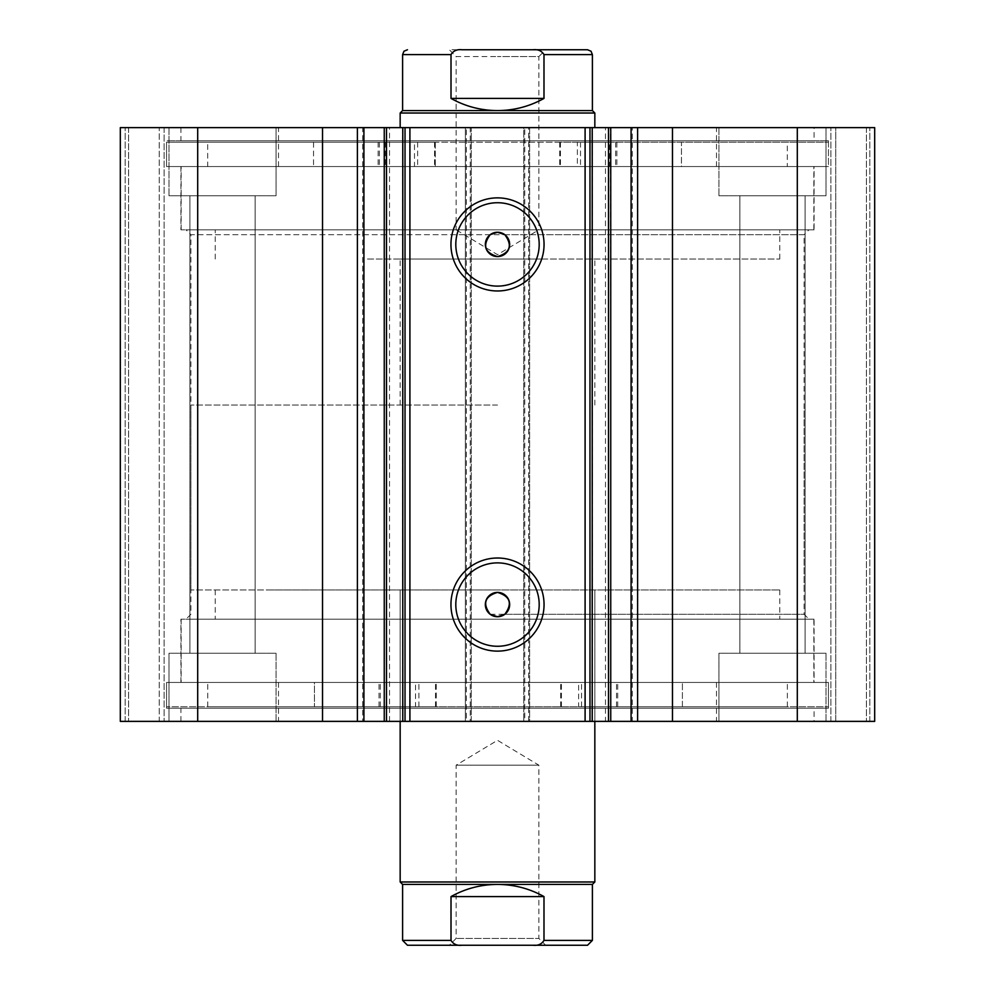 <?xml version="1.0" encoding="UTF-8"?>
<svg xmlns="http://www.w3.org/2000/svg" width="995" height="995" viewBox="0 0 995 995"><rect width="100%" height="100%" fill="white"/><g stroke="black" fill="none" stroke-linecap="round" stroke-linejoin="round"><path stroke-width="0.75" stroke-dasharray="4.97 3.73" d="M402.627 127.621L402.627 721.375L384.257 721.375L384.257 127.621L402.627 127.621L384.617 127.621M362.715 721.375L363.921 721.375L362.715 721.375L362.715 127.621L363.921 127.621L362.715 127.621M592.373 721.375L592.373 127.621L610.383 127.621L610.743 721.375L592.373 721.375L605.495 721.375L605.495 127.621M632.285 127.621L631.079 127.621L632.285 127.621L632.285 721.375L631.079 721.375L632.285 721.375M610.383 127.621L592.373 127.621M490.199 614.301L804.109 614.301L808.972 619.176L186.028 619.176L808.972 619.176M504.801 614.301L804.109 614.301L804.109 234.696L190.891 234.696L190.891 614.301L186.028 619.176M490.199 234.696L190.891 234.696L186.028 229.82L808.972 229.82L186.028 229.82M504.801 234.696L804.109 234.696L808.972 229.82M497.5 562.884A41.691 41.691 0 0 0 455.81 604.574A41.691 41.691 0 0 0 497.5 646.265A41.691 41.691 0 0 0 539.19 604.574A41.691 41.691 0 0 0 497.5 562.884M497.5 202.731A41.691 41.691 0 0 0 455.81 244.422A41.691 41.691 0 0 0 497.5 286.112A41.691 41.691 0 0 0 539.19 244.422A41.691 41.691 0 0 0 497.5 202.731M814.084 682.446L180.916 682.446L814.084 682.446L814.084 619.176L180.916 619.176L814.084 619.176M180.916 682.446L180.916 619.176M828.449 708.229L166.551 708.229L828.449 708.229L828.449 682.446L166.551 682.446L828.449 682.446L207.756 682.446L314.457 682.446L314.457 706.773L436.258 706.773L166.551 706.773L828.449 706.773L578.605 706.773L578.605 682.446M166.551 708.229L166.551 682.446L828.437 682.446L828.449 706.773M814.084 721.375L180.916 721.375L814.084 721.375L814.084 708.229L180.916 708.229L814.084 708.229M180.916 721.375L180.916 708.229M814.084 166.551L180.916 166.551L814.084 166.551L814.084 229.82L180.916 229.82L814.084 229.82M180.916 166.551L180.916 229.82M828.449 140.755L828.449 166.551L166.551 166.551L828.449 166.551L166.551 166.551L787.306 166.551L681.475 166.551L681.475 142.223L559.712 142.223L828.449 142.223L166.551 142.223L166.551 166.551L166.551 140.755L828.449 140.755L166.551 140.755M814.084 127.621L180.916 127.621L814.084 127.621L814.084 140.755L180.916 140.755L814.084 140.755M180.916 127.621L180.916 140.755M718.937 195.754L718.937 127.621L826.012 127.621L718.937 127.621L826.012 127.621L718.937 127.621L718.937 195.754L826.012 195.754L826.012 127.621L826.012 195.754L718.937 195.754M168.988 195.754L168.988 127.621L276.063 127.621L168.988 127.621L276.063 127.621L168.988 127.621L168.988 195.754L276.063 195.754L276.063 127.621L276.063 195.754L168.988 195.754M826.012 653.242L826.012 721.375L718.937 721.375L826.012 721.375L718.937 721.375L826.012 721.375L826.012 653.242L718.937 653.242L718.937 721.375L718.937 653.242L826.012 653.242M276.063 653.242L276.063 721.375L168.988 721.375L276.063 721.375L168.988 721.375L276.063 721.375L276.063 653.242L168.988 653.242L168.988 721.375L168.988 653.242L276.063 653.242M255.13 195.754L255.13 653.242L189.921 653.242L255.13 653.242L189.921 653.242L255.13 653.242L255.13 195.754L189.921 195.754L189.921 653.242L189.921 195.754L255.13 195.754M805.079 195.754L805.079 653.242L739.87 653.242L805.079 653.242L739.87 653.242L805.079 653.242L805.079 195.754L739.87 195.754L739.87 653.242L739.87 195.754L805.079 195.754M402.627 721.375L384.617 721.375M466.356 127.621L120.32 127.621L120.32 721.375L471.22 721.375L471.22 127.621L465.374 127.621L465.374 721.375L471.22 721.375L471.22 127.621L466.356 127.621L466.356 721.375M159.25 721.375L128.591 721.375L164.125 721.375L159.25 721.375L159.25 127.621L125.183 127.621L164.125 127.621L159.25 127.621L159.25 721.375M470.249 127.621L465.374 127.621L465.374 721.375L470.249 721.375L470.249 127.621L524.751 127.621L524.751 721.375L470.249 721.375M524.751 721.375L529.626 721.375L529.626 127.621L523.78 127.621L523.78 721.375L529.626 721.375L529.626 127.621L524.751 127.621M523.78 721.375L874.68 721.375L866.409 721.375L874.68 721.375L874.68 127.621L523.78 127.621L523.78 721.375M835.75 721.375L866.409 721.375L830.875 721.375L835.75 721.375L835.75 127.621L866.409 127.621L830.875 127.621L835.75 127.621L835.75 721.375M605.495 721.375L610.383 721.375M120.32 127.621L125.183 127.621L120.32 127.621L120.32 721.375L120.32 127.621M197.694 127.621L197.694 721.375M797.306 721.375L797.306 127.621M589.973 721.375L589.973 127.621M405.027 127.621L405.027 721.375M128.591 127.621L128.591 721.375L128.591 127.621M164.125 127.621L164.125 721.375L164.125 127.621M866.409 127.621L866.409 721.375L866.409 127.621M830.875 721.375L830.875 127.621L830.875 721.375M389.505 721.375L389.505 127.621M269.247 589.973L779.781 589.973L269.247 589.973M269.247 619.176L779.781 619.176L269.247 619.176M576.204 721.375L400.164 721.375L576.204 721.375M576.204 589.973L400.164 589.973L576.204 589.973M320.415 682.446L716.512 682.446L320.415 682.446M320.415 721.375L716.512 721.375L320.415 721.375M241.698 619.176L813.848 619.176L241.698 619.176M241.698 682.446L813.848 682.446L241.698 682.446M578.605 706.773L682.383 706.773L682.408 682.446L682.383 706.773L787.368 706.773L207.756 706.773L314.47 706.773L314.47 682.446L166.563 682.446L166.551 706.773M610.756 682.446L581.553 682.446L610.756 682.446L610.756 706.773L581.553 706.773L610.756 706.773M415.537 682.446L386.346 682.446L415.537 682.446L415.537 706.773L386.346 706.773L415.537 706.773M418.895 706.773L418.895 682.446M436.258 706.773L436.233 682.446L436.258 706.773M166.551 142.223L435.288 142.223L435.288 166.551M414.492 142.223L385.289 142.223L414.492 142.223L414.492 166.551L385.289 166.551L414.492 166.551M385.289 142.223L385.289 166.551M609.711 142.223L580.508 142.223L609.711 142.223L609.711 166.551L580.508 166.551L609.711 166.551M580.508 142.223L580.508 166.551M435.288 142.223L313.524 142.223L313.524 166.551L313.549 142.223L207.694 142.223L207.694 166.551M207.694 142.223L787.306 142.223L787.306 166.551M828.449 142.223L828.449 166.551L577.361 166.551L577.361 142.223M417.639 142.223L417.639 166.551M787.306 142.223L681.475 142.223L681.451 166.551L577.361 166.551M449.317 945.25L545.683 945.25L538.867 938.434L456.133 938.434L538.867 938.434L538.867 765.18L456.133 765.18L538.867 765.18L497.5 740.317L456.133 765.18L456.133 938.434L449.317 945.25M592.398 884.418L402.602 884.418M594.836 881.98L400.164 881.98M497.5 589.973L190.891 589.973L497.5 589.973M497.5 49.75L545.683 49.75L538.867 56.566L497.5 56.566L538.867 56.566L538.867 229.82L497.5 229.82L538.867 229.82L497.5 254.683L456.133 229.82L497.5 229.82L456.133 229.82L456.133 56.566L497.5 56.566L456.133 56.566L449.317 49.75L497.5 49.75M592.398 110.582L402.602 110.582M594.836 113.02L400.164 113.02M497.5 405.027L190.891 405.027L497.5 405.027M587.535 49.75L533.009 49.75C537.996 49.19 541.653 50.807 543.991 54.613L543.991 98.418C529.539 106.453 514.042 110.507 497.5 110.582C480.958 110.507 465.461 106.453 451.009 98.418L451.009 54.613C453.359 50.807 457.016 49.178 461.991 49.75L449.317 49.75M533.009 49.75L461.991 49.75M543.991 98.418L451.009 98.418M587.535 945.25L533.009 945.25C537.996 945.81 541.653 944.193 543.991 940.387L543.991 896.582C529.539 888.547 514.042 884.493 497.5 884.418C480.958 884.493 465.461 888.547 451.009 896.582L451.009 940.387C453.359 944.193 457.016 945.822 461.991 945.25L407.465 945.25M533.009 945.25L461.991 945.25M543.991 896.582L451.009 896.582M367.453 259.023L779.781 259.023L367.453 259.023M367.453 229.82L779.781 229.82L367.453 229.82M542.35 127.621L400.164 127.621L542.35 127.621M542.35 259.023L400.164 259.023L542.35 259.023M396.595 166.551L716.512 166.551L396.595 166.551M396.595 127.621L716.512 127.621L396.595 127.621M351.757 229.82L813.848 229.82L351.757 229.82M351.757 166.551L813.848 166.551L351.757 166.551M528.644 721.375L528.644 127.621M125.183 721.375L125.183 127.621L125.183 721.375M869.817 721.375L869.817 127.621L869.817 721.375M560.72 706.773L560.72 682.446M435.524 706.773L435.524 682.446M380.289 706.773L380.289 682.446M379.033 706.773L379.033 682.446M616.49 706.773L616.49 682.446M561.416 706.773L561.416 682.446M617.746 706.773L617.746 682.446M435.263 142.223L435.263 166.551M559.737 142.223L559.737 166.551M560.446 142.223L560.446 166.551M615.606 142.223L615.606 166.551M616.863 142.223L616.863 166.551M379.394 142.223L379.394 166.551M434.554 142.223L434.554 166.551M378.137 142.223L378.137 166.551M543.991 54.613L592.398 54.613M402.602 54.613L451.009 54.613M543.991 940.387L592.398 940.387M402.602 940.387L451.009 940.387M215.218 589.973L215.218 619.176M594.836 589.973L594.836 721.375L594.836 589.973M278.488 682.446L278.488 721.375M181.152 619.176L181.152 682.446M813.848 619.176L813.848 682.446M716.512 682.446L716.512 721.375M400.164 589.973L400.164 721.375L400.164 589.973M779.781 589.973L779.781 619.176M787.368 706.773L787.368 682.446M207.756 706.773L207.756 682.446M386.346 706.773L386.346 682.446M581.553 706.773L581.553 682.446M560.683 706.773L560.683 682.446M559.712 142.223L559.712 166.551M190.891 589.973L190.891 405.027M400.164 405.027L400.164 259.023M594.836 405.027L594.836 259.023M804.109 589.973L804.109 405.027M779.781 259.023L779.781 229.82M716.512 166.551L716.512 127.621M813.848 229.82L813.848 166.551M181.152 229.82L181.152 166.551M278.488 166.551L278.488 127.621M215.218 259.023L215.218 229.82"/><path stroke-width="1.49" d="M322.529 721.375L322.529 127.621L120.32 127.621L120.32 721.375L384.257 721.375L384.257 127.621L409.903 127.621L409.903 721.375L402.776 721.375L402.776 127.621M363.921 721.375L363.921 127.621L384.257 127.621M797.306 127.621L797.306 721.375L874.68 721.375L874.68 127.621L874.68 721.375L874.68 127.621L592.224 127.621L592.224 721.375L409.903 721.375M797.306 721.375L592.224 721.375M497.5 290.975A46.554 46.554 0 0 1 450.946 244.422A46.554 46.554 0 0 1 497.5 197.868A46.554 46.554 0 0 1 544.054 244.422A46.554 46.554 0 0 1 497.5 290.975M497.5 202.731A41.691 41.691 0 0 0 455.81 244.422A41.691 41.691 0 0 0 497.5 286.112A41.691 41.691 0 0 0 539.19 244.422A41.691 41.691 0 0 0 497.5 202.731M497.5 651.128A46.554 46.554 0 0 1 450.946 604.574A46.554 46.554 0 0 1 497.5 558.008A46.554 46.554 0 0 1 544.054 604.574A46.554 46.554 0 0 1 497.5 651.128M497.5 562.884A41.691 41.691 0 0 0 455.81 604.574A41.691 41.691 0 0 0 497.5 646.265A41.691 41.691 0 0 0 539.19 604.574A41.691 41.691 0 0 0 497.5 562.884M497.5 616.738L490.199 614.301C482.326 603.567 484.752 596.266 497.5 592.398A12.164 12.164 0 0 0 485.336 604.574A12.164 12.164 0 0 0 497.5 616.738A12.164 12.164 0 0 0 509.664 604.574A12.164 12.164 0 0 0 497.5 592.398C510.248 596.266 512.674 603.567 504.801 614.301L497.5 616.738M490.199 234.696C482.314 245.417 484.752 252.718 497.5 256.586C510.248 252.73 512.674 245.429 504.801 234.696L497.5 232.258A12.164 12.164 0 0 0 485.336 244.422A12.164 12.164 0 0 0 497.5 256.586A12.164 12.164 0 0 0 509.664 244.422A12.164 12.164 0 0 0 497.5 232.258L490.199 234.696M386.508 127.621L386.508 721.375L402.776 721.375M386.508 721.375L384.257 721.375M585.097 721.375L585.097 127.621L409.903 127.621M585.097 127.621L592.224 127.621M322.529 127.621L363.921 127.621M197.694 721.375L197.694 127.621M589.973 127.621L589.973 721.375M405.027 721.375L405.027 127.621M631.079 721.375L631.079 127.621M545.683 945.25L449.317 945.25M400.164 881.98L402.602 884.418L592.398 884.418L594.836 881.98L400.164 881.98L400.164 721.375M545.683 49.75L461.991 49.75C457.003 49.19 453.347 50.807 451.009 54.613L402.602 54.613L403.97 51.23L407.465 49.75M402.602 110.582L592.398 110.582L594.836 113.02L400.164 113.02L402.602 110.582L402.602 54.613M592.398 110.582L592.398 54.613L543.991 54.613L543.991 98.418C529.539 106.453 514.042 110.507 497.5 110.582C480.958 110.507 465.461 106.453 451.009 98.418L451.009 54.613M543.991 54.613C541.641 50.807 537.984 49.178 533.009 49.75L461.991 49.75M543.991 98.418L451.009 98.418M533.009 49.75L587.535 49.75L591.03 51.23L592.398 54.613M592.398 884.418L592.398 940.387L543.991 940.387L543.991 896.582C529.539 888.547 514.042 884.493 497.5 884.418C480.958 884.493 465.461 888.547 451.009 896.582L451.009 940.387L402.602 940.387L407.465 945.25L461.991 945.25C457.003 945.81 453.347 944.193 451.009 940.387M543.991 896.582L451.009 896.582M543.991 940.387C541.641 944.193 537.984 945.822 533.009 945.25L461.991 945.25M533.009 945.25L587.535 945.25L592.398 940.387M672.471 721.375L672.471 127.621M637.608 721.375L637.608 127.621M608.492 721.375L608.492 127.621M357.392 721.375L357.392 127.621M610.743 721.375L610.743 127.621M594.836 721.375L594.836 881.98M400.164 127.621L400.164 113.02M594.836 127.621L594.836 113.02M402.602 884.418L402.602 940.387"/></g></svg>
